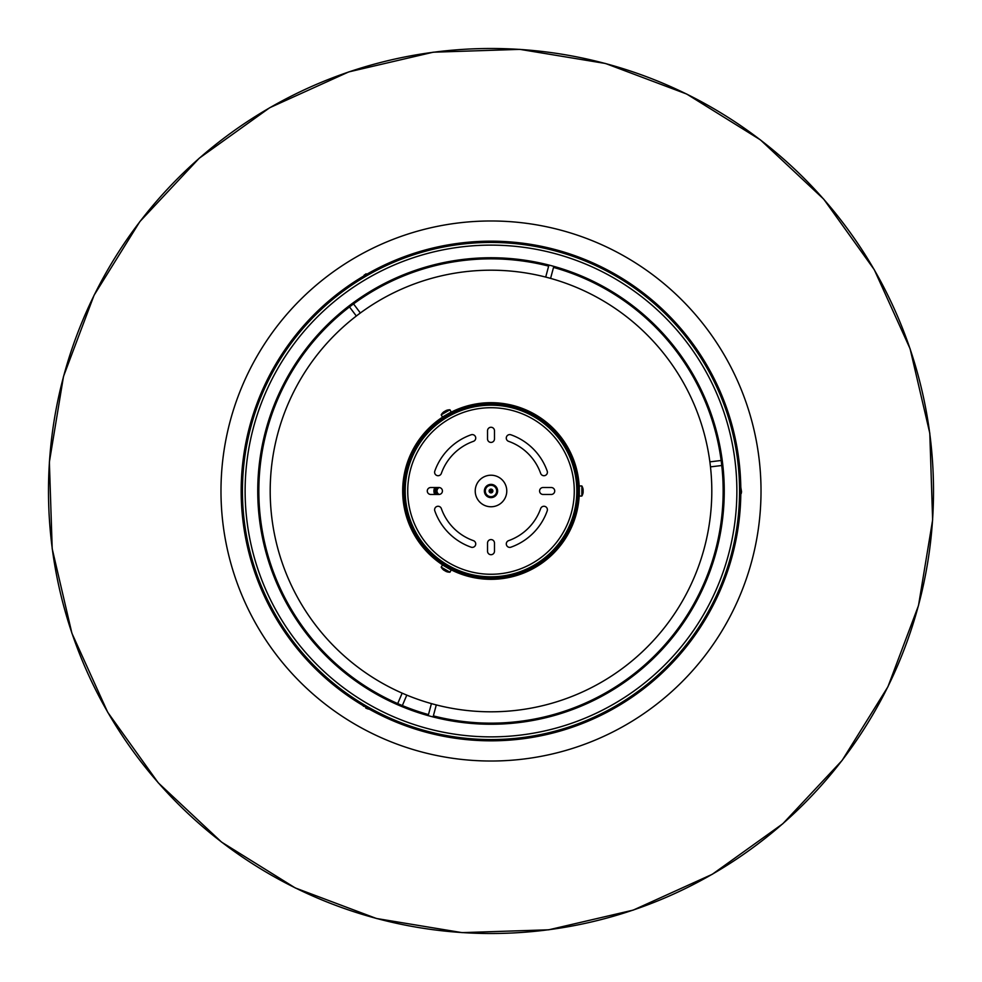 <?xml version="1.0" encoding="UTF-8"?>
<svg xmlns="http://www.w3.org/2000/svg" width="982" height="982" viewBox="0 0 982 982"><rect width="100%" height="100%" fill="white"/><g stroke="black" fill="none" stroke-linecap="round" stroke-linejoin="round"><path stroke-width="1.47" d="M373.467 691.218L375.259 692.261M375.64 692.482L376.646 693.047M376.376 289.101L374.584 290.132M374.682 290.083L373.197 290.942M723.157 492.682L723.169 490.607M376.695 693.083L375.897 692.617M375.001 692.101L374.216 691.659M373.946 691.5L373.148 691.021M553.517 267.411A232.169 232.169 0 0 1 715.252 551.086A232.169 232.169 0 0 1 433.357 715.89M428.483 714.589A232.169 232.169 0 0 1 266.748 430.914A232.169 232.169 0 0 1 548.643 266.11M373.148 290.979L373.946 290.512M374.842 289.985L375.615 289.543M375.897 289.383L376.695 288.917M723.169 490.902L723.157 491.81M723.157 492.129L723.157 493.05M728.497 554.634A245.881 245.881 0 0 0 554.634 253.503A245.881 245.881 0 0 0 253.503 427.366A245.881 245.881 0 0 0 427.366 728.497A245.881 245.881 0 0 0 728.497 554.634A245.881 245.881 0 0 1 427.366 728.497A245.881 245.881 0 0 1 253.503 427.366M716.308 551.368A233.262 233.262 0 0 0 551.368 265.692A233.262 233.262 0 0 0 265.692 430.632A233.262 233.262 0 0 0 430.632 716.308A233.262 233.262 0 0 0 716.308 551.368A233.262 233.262 0 0 1 430.632 716.308A233.262 233.262 0 0 1 265.692 430.632M918.428 605.526A442.501 442.501 0 0 0 605.526 63.572A442.501 442.501 0 0 0 63.572 376.474A442.501 442.501 0 0 0 376.474 918.428A442.501 442.501 0 0 0 918.428 605.526M257.161 355.987A270.013 270.013 0 0 1 626.013 257.161A270.013 270.013 0 0 1 724.839 626.013A270.013 270.013 0 0 1 355.987 724.839A270.013 270.013 0 0 1 257.161 355.987M740.796 494.781A249.833 249.833 0 0 1 369.379 709.225L362.824 705.444A249.833 249.833 0 0 1 362.824 276.556L369.379 272.775A249.833 249.833 0 0 1 740.796 487.219L741.164 493.7M741.324 493.099L741.447 492.461M741.533 491.749L740.796 487.219M366.139 273.782L364.027 275.255M362.824 705.444L363.598 706.316M365.721 707.997L366.36 708.329M367.035 708.623L367.661 708.844M368.238 709.004L369.379 709.225M490.632 489.453A0.798 0.798 0 0 0 490.079 490.423A0.798 0.798 0 0 0 491.049 490.988A0.798 0.798 0 0 0 491.614 490.018A0.798 0.798 0 0 0 490.632 489.453M489.441 490.791A1.571 1.571 0 0 1 490.497 489.502M490.877 489.429A1.571 1.571 0 0 1 492.461 490.399M490.043 490.165A1.264 1.264 0 0 0 489.773 491.295M492.031 491.737A1.264 1.264 0 0 0 491.552 489.871M491 711.803A220.803 220.803 0 0 0 711.803 491A220.803 220.803 0 0 0 491 270.197A220.803 220.803 0 0 0 270.197 491A220.803 220.803 0 0 0 491 711.803M439.04 487.526A3.781 3.781 0 0 0 438.991 494.462A3.781 3.781 0 0 1 436.745 491M439.249 487.538A3.781 3.781 0 0 0 439.212 494.449M492.461 489.797L492.461 491.737M489.331 490.104A1.51 1.51 0 0 0 490.84 491.737L489.331 490.104L490.84 491.737L492.743 491.737M487.538 438.942A3.474 3.474 0 0 0 491 442.416A3.474 3.474 0 0 0 494.474 438.942L494.474 430.742A3.474 3.474 0 0 0 491 427.268A3.474 3.474 0 0 0 487.538 430.742L487.538 438.942M434.805 471.09A3.474 3.474 0 0 0 438.07 475.718A3.474 3.474 0 0 0 441.348 473.41A52.684 52.684 0 0 1 473.422 441.335A3.474 3.474 0 0 0 475.534 436.904A3.474 3.474 0 0 0 471.102 434.793A59.62 59.62 0 0 0 434.805 471.09M491 506.761A15.773 15.773 0 0 0 506.773 490.988A15.773 15.773 0 0 0 491 475.214A15.773 15.773 0 0 0 475.227 490.988A15.773 15.773 0 0 0 491 506.761M540.665 473.41A3.474 3.474 0 0 0 543.93 475.718A3.474 3.474 0 0 0 547.207 471.09A59.62 59.62 0 0 0 510.91 434.793A3.474 3.474 0 0 0 506.479 436.904A3.474 3.474 0 0 0 508.59 441.335A52.684 52.684 0 0 1 540.665 473.41M487.538 551.233A3.474 3.474 0 0 0 491 554.707A3.474 3.474 0 0 0 494.474 551.233L494.474 543.034A3.474 3.474 0 0 0 491 539.572A3.474 3.474 0 0 0 487.538 543.034L487.538 551.233M508.59 540.652A3.474 3.474 0 0 0 509.744 547.391A3.474 3.474 0 0 0 510.91 547.183A59.62 59.62 0 0 0 547.207 510.885A3.474 3.474 0 0 0 545.084 506.467A3.474 3.474 0 0 0 540.665 508.578A52.684 52.684 0 0 1 508.59 540.652M471.102 547.183A3.474 3.474 0 0 0 475.681 544.507A3.474 3.474 0 0 0 473.422 540.652A52.684 52.684 0 0 1 441.348 508.578A3.474 3.474 0 0 0 436.916 506.467A3.474 3.474 0 0 0 434.805 510.885A59.62 59.62 0 0 0 471.102 547.183M533.901 416.687L537.142 418.651L533.901 416.687C529.629 414.318 529.629 414.318 533.901 416.687L531.152 415.165M530.845 566.982L533.901 565.301C538.087 562.772 538.087 562.772 533.901 565.301L536.602 563.668M405.198 490.988L405.284 487.207L405.198 490.988C405.296 495.873 405.296 495.873 405.198 490.988L405.259 494.142M491 405.185A85.802 85.802 0 0 0 405.198 490.988A85.802 85.802 0 0 0 491 576.79A85.802 85.802 0 0 0 576.802 490.988A85.802 85.802 0 0 0 491 405.185A85.802 85.802 0 0 1 576.802 490.988A85.802 85.802 0 0 1 450.308 566.54L449.67 567.633L444.232 564.429L445.3 565.104L445.938 563.999M409.163 465.223A85.802 85.802 0 0 0 405.284 487.207L405.247 488.3M537.142 418.651L536.209 418.074M491 576.802A85.802 85.802 0 0 0 530.587 567.117L531.544 566.602M543.046 487.526A3.474 3.474 0 0 0 539.584 490.988A3.474 3.474 0 0 0 543.046 494.462L551.258 494.462A3.474 3.474 0 0 0 554.72 490.988A3.474 3.474 0 0 0 551.258 487.526L543.046 487.526M438.954 494.462A3.474 3.474 0 0 0 442.428 490.988A3.474 3.474 0 0 0 438.954 487.526L430.754 487.526A3.474 3.474 0 0 0 427.28 490.988A3.474 3.474 0 0 0 430.754 494.462L438.954 494.462M449.02 568.75L444.65 566.233M444.294 417.522L445.3 416.896L445.926 417.988M450.296 415.46L449.67 414.367L450.529 413.913M446.294 414.834L449.02 413.25M578.005 487.858L576.765 488.471M576.765 493.529L578.03 493.529L577.993 494.498M579.319 490.374L579.319 493.529M491 497.628A6.629 6.629 0 0 0 497.628 491A6.629 6.629 0 0 0 491 484.372A6.629 6.629 0 0 0 484.372 491A6.629 6.629 0 0 0 491 497.628M577.981 494.781L577.981 487.219M491 403.933A87.067 87.067 0 0 1 578.067 491A87.067 87.067 0 0 1 491 578.067A87.067 87.067 0 0 1 403.933 491A87.067 87.067 0 0 1 491 403.933M491 579.319A88.319 88.319 0 0 1 402.681 491A88.319 88.319 0 0 1 491 402.681A88.319 88.319 0 0 1 579.319 491A88.319 88.319 0 0 1 491 579.319M434.891 487.526A6.629 6.629 0 0 0 434.879 494.462M450.787 413.778L444.232 417.571M492.89 491A1.89 1.89 0 0 1 491 492.89A1.89 1.89 0 0 1 489.11 491A1.89 1.89 0 0 1 491 489.11A1.89 1.89 0 0 1 492.89 491M485.317 491A5.683 5.683 0 0 1 491 485.317A5.683 5.683 0 0 1 496.683 491A5.683 5.683 0 0 1 491 496.683A5.683 5.683 0 0 1 485.317 491M484.691 491A6.309 6.309 0 0 1 491 484.691A6.309 6.309 0 0 1 497.309 491A6.309 6.309 0 0 1 491 497.309A6.309 6.309 0 0 1 484.691 491M581.847 496.045L579.319 496.045L579.319 485.955L581.847 485.955L581.847 496.045A9.869 9.869 0 0 0 583.148 492.264A9.869 6.874 -173 0 0 583.161 492.166A9.869 7.034 -172.9 0 1 582.67 493.799A9.575 6.665 -173 0 0 582.694 493.308A9.575 6.665 -173 0 0 582.67 492.817A9.869 7.034 -7.1 0 0 583.161 491.123A9.869 6.874 -173 0 0 582.707 489.466A9.611 6.849 -7.1 0 0 582.707 488.238A9.869 6.874 -7 0 1 583.148 489.736A9.869 6.874 -7 0 1 583.161 489.834L582.866 489.871M582.94 489.858A9.869 7.034 -172.9 0 1 583.161 490.877A9.869 6.874 -7 0 1 583.148 491M582.707 493.762A9.869 6.874 -173 0 0 583.148 492.264M436.204 487.526A5.548 5.548 0 0 0 436.192 494.462M435.407 494.462A6.187 6.187 0 0 1 435.419 487.526M437.714 487.526A4.48 4.48 0 0 0 437.69 494.462M438.635 494.462L436.745 493.381M441.2 567.154L442.465 564.969L451.204 570.014L449.952 572.199L441.2 567.154A9.869 9.869 0 0 0 443.827 570.174A9.869 6.874 -53 0 0 443.901 570.235A9.869 7.034 -52.9 0 1 442.747 568.983A9.869 6.874 -53 0 0 443.827 570.174M442.747 568.983A9.575 6.665 -53 0 0 443.152 569.253A9.575 6.665 -53 0 0 443.594 569.474A9.869 7.034 112.9 0 0 444.809 570.751A9.869 6.874 -53 0 0 446.479 571.18A9.611 6.849 112.9 0 0 447.547 571.806A9.869 6.874 113 0 1 446.012 571.438A9.869 6.874 113 0 1 445.926 571.401L446.049 571.131M446.024 571.193A9.869 7.034 -52.9 0 1 445.03 570.873A9.869 6.874 113 0 1 444.92 570.8M449.952 409.801L451.204 411.986L442.465 417.031L441.2 414.846L449.952 409.801A9.869 9.869 0 0 0 446.012 410.562A9.869 6.874 67 0 0 445.926 410.599A9.869 7.034 67.1 0 1 447.596 410.218A9.575 6.665 67 0 0 447.154 410.439A9.575 6.665 67 0 0 446.736 410.709A9.869 7.034 -127.1 0 0 445.03 411.127A9.869 6.874 67 0 0 443.827 412.342A9.611 6.849 -127.1 0 0 442.747 412.968A9.869 6.874 -127 0 1 443.827 411.826A9.869 6.874 -127 0 1 443.901 411.765L444.085 412.01M444.048 411.949A9.869 7.034 67.1 0 1 444.809 411.249A9.869 6.874 -127 0 1 444.92 411.2M447.547 410.194A9.869 6.874 67 0 0 446.012 410.562M731.087 555.333A248.556 248.556 0 0 0 555.333 250.913A248.556 248.556 0 0 0 250.913 426.667A248.556 248.556 0 0 0 426.667 731.087A248.556 248.556 0 0 0 731.087 555.333M250.533 426.569A248.949 248.949 0 0 0 426.569 731.467A248.949 248.949 0 0 0 731.467 555.431A248.949 248.949 0 0 0 555.431 250.533A248.949 248.949 0 0 0 250.533 426.569M491 407.714A83.274 83.274 0 0 0 407.726 490.988A83.274 83.274 0 0 0 491 574.261A83.274 83.274 0 0 0 574.274 490.988A83.274 83.274 0 0 0 491 407.714M572.837 516.778A85.802 85.802 0 0 1 537.142 563.337M534.846 564.748A85.802 85.802 0 0 1 532.944 565.841M445.938 564.012A85.802 85.802 0 0 1 405.284 494.781M405.198 491.724A85.802 85.802 0 0 1 405.198 490.276M433.074 716.946L436.29 704.929M428.189 715.645L431.417 703.615M548.926 265.054L545.71 277.071M553.811 266.355L550.583 278.385M63.499 376.45L94.063 295.251L139.874 221.576L199.186 158.262L269.706 107.725L348.733 71.919L433.222 52.206L519.932 49.37L605.538 63.499L686.737 94.063L760.412 139.874L823.738 199.174L874.275 269.694L910.081 348.72L929.794 433.222L932.63 519.944L918.501 605.55L887.937 686.749L842.114 760.436L782.801 823.751L712.281 874.287L633.255 910.093L548.766 929.794L462.043 932.63L376.45 918.489L295.251 887.937L221.576 842.114L158.249 782.814L107.713 712.281L71.907 633.255L52.206 548.766L49.37 462.056L63.499 376.45M721.758 465.505L710.489 466.867M721.156 460.484L709.876 461.859M353.532 303.904L360.357 312.988M349.506 306.936L356.331 316.02M397.71 703.591L402.154 693.145M402.35 705.567L406.793 695.121M583.148 489.736A9.869 9.869 0 0 0 581.847 485.955M446.012 571.438A9.869 9.869 0 0 0 449.952 572.199M443.827 411.826A9.869 9.869 0 0 0 441.2 414.846"/></g></svg>
